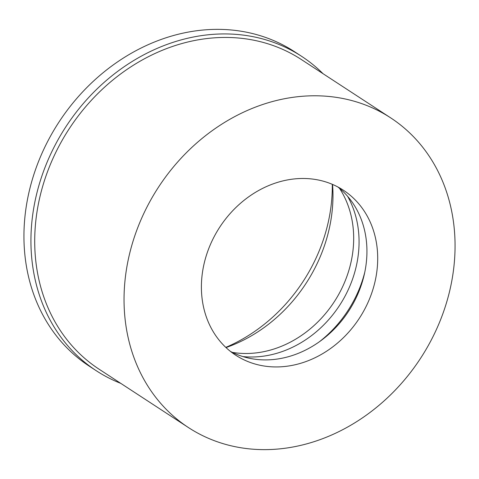 <?xml version="1.0" encoding="UTF-8"?>
<svg xmlns="http://www.w3.org/2000/svg" width="479" height="479" viewBox="0 0 479 479"><rect width="100%" height="100%" fill="white"/><g stroke="black" fill="none" stroke-linecap="round" stroke-linejoin="round"><path stroke-width="0.72" d="M332.288 184.313A156.801 132.683 -56.9 0 1 225.789 347.377M332.558 184.433A144.736 122.474 -56.9 0 1 332.971 193.69A144.736 122.474 -56.9 0 1 226.004 347.574M339.509 188.307A104.53 88.453 -56.9 0 1 353.676 237.039A104.53 88.453 -56.9 0 1 232.351 352.382M242.967 356.592A104.53 88.453 123.1 0 0 359.058 240.554A104.53 88.453 123.1 0 0 347.634 196.336M364.782 272.192A110.11 93.171 -56.9 0 1 319.319 341.808M337.869 186.972A98.5 83.352 -56.9 0 1 366.932 250.176A98.5 83.352 -56.9 0 1 364.274 274.539A98.5 83.352 -56.9 0 1 321.259 340.395A98.5 83.352 -56.9 0 1 230.465 351.418M377.697 257.205A98.5 83.352 123.1 0 0 343.413 190.241A98.5 83.352 123.1 0 0 250.164 195.779A98.5 83.352 123.1 0 0 201.402 288.214A98.5 83.352 123.1 0 0 235.686 355.179A98.5 83.352 123.1 0 0 328.935 349.64A98.5 83.352 123.1 0 0 377.697 257.205M455.05 243.595A184.942 156.495 -56.9 0 1 363.501 417.149A184.942 156.495 -56.9 0 1 188.421 427.549A184.942 156.495 -56.9 0 1 124.049 301.824A184.942 156.495 -56.9 0 1 215.598 128.27A184.942 156.495 -56.9 0 1 390.678 117.864A184.942 156.495 -56.9 0 1 455.05 243.595M390.678 117.864L301.351 59.528A184.942 156.495 123.1 0 0 126.27 69.928A184.942 156.495 123.1 0 0 34.722 243.482A184.942 156.495 123.1 0 0 99.093 369.207L188.421 427.549M120.78 383.374A187.756 158.878 -56.9 0 1 96.297 370.746A187.756 158.878 -56.9 0 1 30.943 243.104A187.756 158.878 -56.9 0 1 123.887 66.91A187.756 158.878 -56.9 0 1 301.632 56.348A187.756 158.878 -56.9 0 1 323.038 73.694M301.632 56.348L294.639 51.78A187.756 158.878 123.1 0 0 116.894 62.342A187.756 158.878 123.1 0 0 23.95 238.536A187.756 158.878 123.1 0 0 89.304 366.178L96.297 370.746"/></g></svg>

